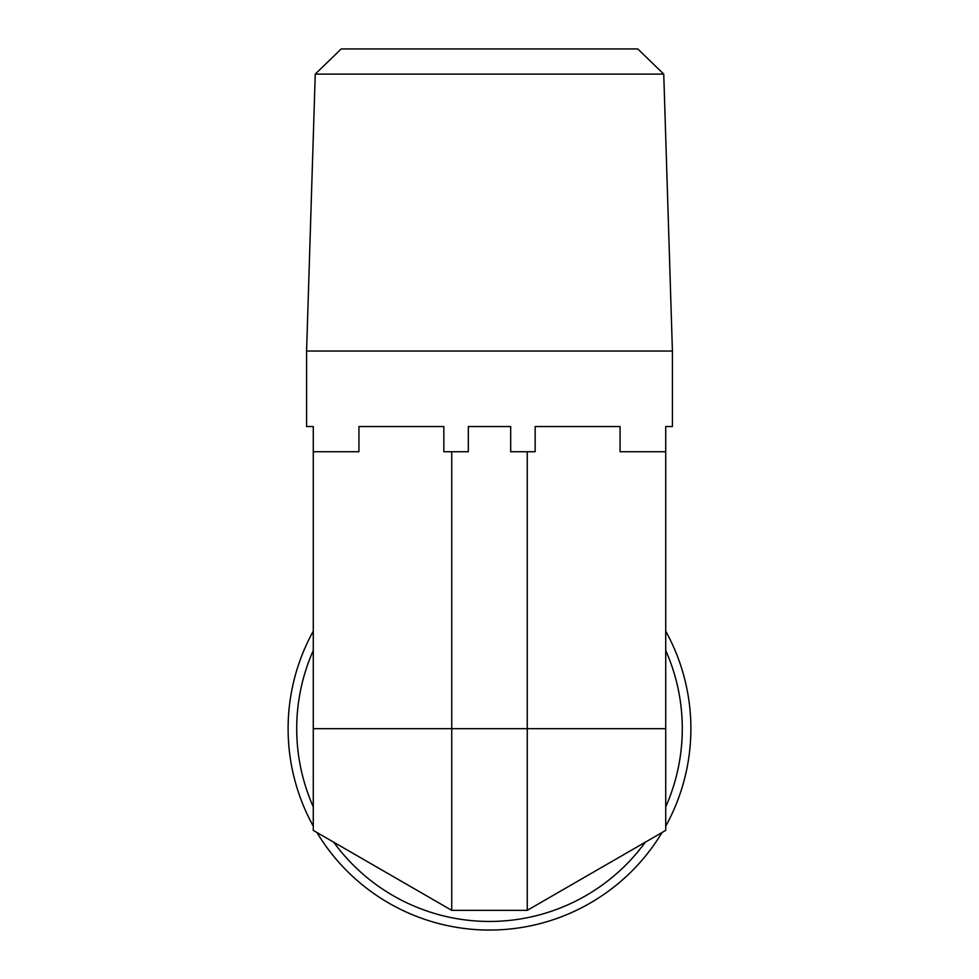 <?xml version="1.0" encoding="UTF-8"?>
<svg xmlns="http://www.w3.org/2000/svg" width="979" height="979" viewBox="0 0 979 979"><rect width="100%" height="100%" fill="white"/><g stroke="black" fill="none" stroke-linecap="round" stroke-linejoin="round"><path stroke-width="1.47" d="M663.75 74.11L637.794 48.95L341.206 48.95L315.25 74.11L663.75 74.11L672.414 351.045L306.586 351.045L306.586 426.563L313.28 426.563L313.28 728.657L665.72 728.657L665.72 451.735L620.062 451.735L620.062 426.563L535.158 426.563L535.158 451.735L510.683 451.735L510.683 426.563L468.317 426.563L468.317 451.735L443.842 451.735L443.842 426.563L358.938 426.563L358.938 451.735L313.28 451.735M672.414 351.045L672.414 426.563L665.72 426.563L665.72 451.735M323.939 836.543L451.735 910.335L313.28 830.4L313.28 728.657M313.28 826.154A201.393 201.393 0 0 1 313.28 631.161M665.72 631.161A201.393 201.393 0 0 1 665.72 826.154M662.049 832.517A201.393 201.393 0 0 1 316.951 832.517M313.28 650.46A192.79 192.79 0 0 0 313.28 806.855M645.332 842.173L527.265 910.335L645.332 842.173A192.79 192.79 0 0 1 333.668 842.173L451.735 910.335L333.668 842.173M665.72 806.855A192.79 192.79 0 0 0 665.72 650.46M451.735 451.735L451.735 910.335L527.265 910.335L665.72 830.4L665.72 728.657M527.265 910.335L527.265 451.735M315.25 74.11L306.586 351.045"/></g></svg>
